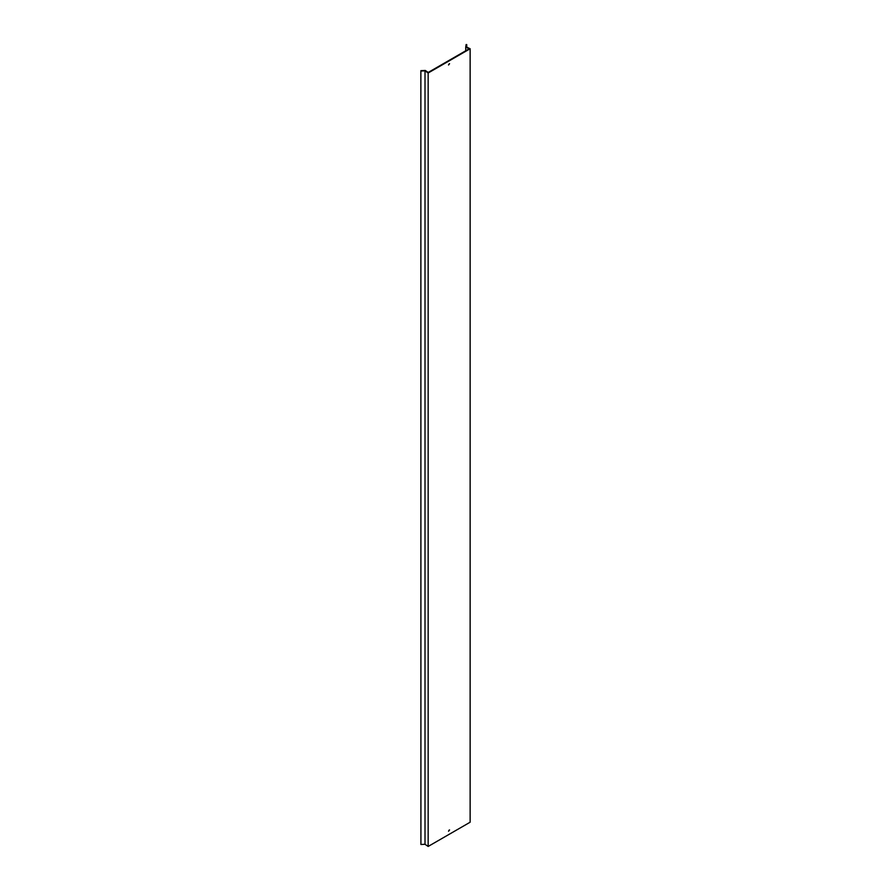 <?xml version="1.0" encoding="UTF-8"?>
<svg xmlns="http://www.w3.org/2000/svg" width="891" height="891" viewBox="0 0 891 891"><rect width="100%" height="100%" fill="white"/><g stroke="black" fill="none" stroke-linecap="round" stroke-linejoin="round"><path stroke-width="1.34" d="M448.529 831.08L449.576 829.967L448.529 831.08M449.298 829.944L448.552 831.236M448.529 64.843L449.576 63.729L448.529 64.843M449.298 63.707L448.552 64.998M420.864 70.667L420.92 844.49L420.864 70.667L425.285 70.445L428.203 72.449L469.201 48.782L465.726 47.1L465.726 50.787M465.726 47.1L466.116 44.55L466.739 44.583L466.383 46.945L470.136 48.76L428.159 72.995L425.007 70.835L425.007 844.289L420.92 844.49M425.007 70.835L420.92 71.035M428.159 72.995L428.159 846.45L425.007 844.289M470.136 48.76L470.136 822.215L428.159 846.45M466.739 44.583L466.739 47.112"/></g></svg>
